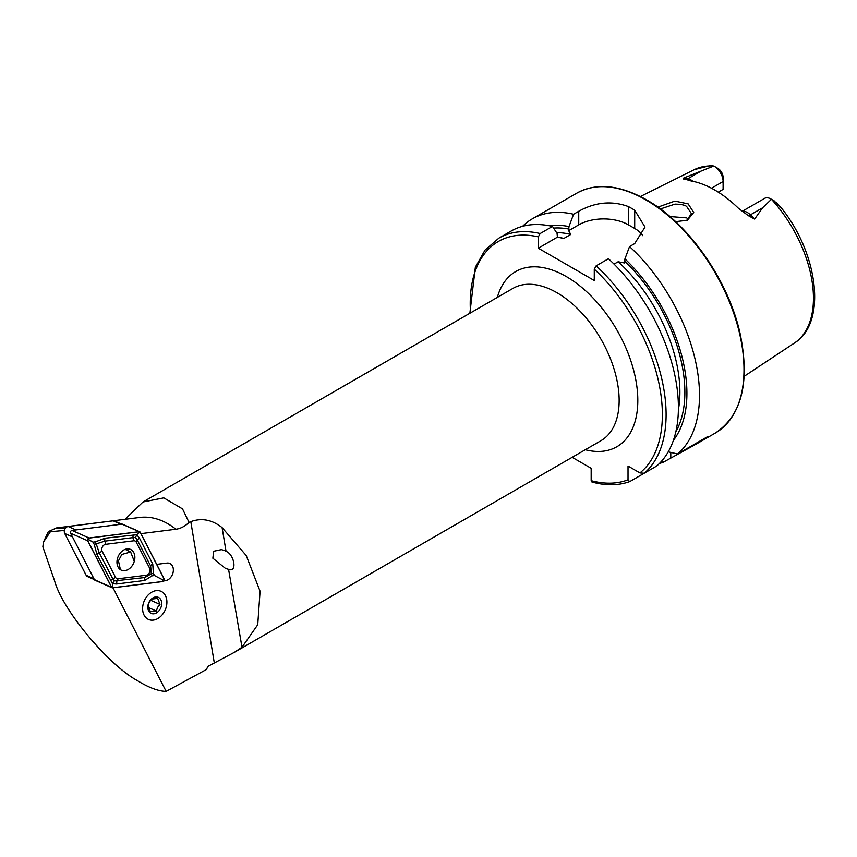 <?xml version="1.0" encoding="UTF-8"?>
<svg xmlns="http://www.w3.org/2000/svg" width="857" height="857" viewBox="0 0 857 857"><rect width="100%" height="100%" fill="white"/><g stroke="black" fill="none" stroke-linecap="round" stroke-linejoin="round"><path stroke-width="1.29" d="M686.521 220.581L691.46 213.661L686.628 206.451C684.775 204.994 680.897 204.223 674.973 204.127L660.415 208.958M657.887 207.137L674.855 201.106L688.128 203.87L693.731 212.45L687.389 220.249L675.595 221.652M224.577 550.548L221.438 549.616L213.65 551.255L212.857 558.228L225.584 568.502L229.055 569.466C237.314 572.476 234.304 554.35 226.034 551.319L224.577 550.548M152.492 591.78A15.394 11.409 -66.2 0 1 160.966 591.298A15.394 11.409 -66.2 0 1 166.719 604.699A15.394 11.409 -66.2 0 1 157.013 618.979A15.394 11.409 -66.2 0 1 148.54 619.461A15.394 11.409 -66.2 0 1 142.787 606.06A15.394 11.409 -66.2 0 1 152.492 591.78M742.162 211.336L764.658 198.342A12.416 7.167 60 0 1 770.872 198.963L770.872 198.963A12.416 7.167 60 0 1 771.429 199.306L762.559 207.833L754.631 219.081L748.225 215.6L738.445 208.305A102.144 58.972 60 0 0 714.77 190.029A102.144 58.972 60 0 0 691.096 180.966L685.172 179.199C683.297 179.177 682.772 178.802 683.607 178.085L713.763 166.012L710.078 165.605L694.352 169.622A100.173 57.837 60 0 1 713.71 165.99M688.578 219.263L686.628 217.871L669.895 216.542M614.051 264.117L618.133 261.76L624.635 262.992L624.935 258.878L629.541 246.559L634.705 243.581L645 227.062L634.705 210.201A138.513 79.969 -120 0 0 631.588 208.347A138.513 79.969 -120 0 0 628.481 206.612C611.941 200.506 595.358 202.059 578.732 211.272L573.579 214.25L568.973 226.559L568.662 230.683L570.805 234.432L563.895 238.417L557.393 237.185L557.093 233.425L552.486 226.43L540.178 233.532L538.314 236.853L538.314 248.209L594.276 280.518L594.276 269.173L596.14 265.841L608.449 258.739A138.513 79.969 60 0 1 656.516 466.144L644.207 473.246L639.922 472.925L628.02 466.047L628.02 479.802A135.877 78.448 60 0 1 591.169 480.67L591.951 482.03C605.728 485.78 618.283 485.651 629.616 481.645L628.02 479.802M629.541 246.559A138.513 79.969 60 0 1 677.608 453.964L668.224 451.853M659.462 463.433A138.513 79.969 60 0 0 663.286 462.234L696.152 444.119L707.646 436.631L677.608 453.964M711.481 188.219L723.104 181.513L723.104 189.376L718.284 192.161M773.892 200.742L780.545 207.169L771.429 199.306M112.995 587.816L166.151 691.395C158.341 691.235 148.679 687.603 137.174 680.501C107.746 664.368 62.347 609.627 54.623 580.96L42.85 546.809L43.418 542.149L48.356 531.619L56.551 527.912L65.314 528.437M166.151 691.395L206.494 669.467L207.844 666.414L234.497 652.263L241.995 647.249L257.732 624.753L260.078 591.244L246.216 555.529L222.092 527.601C212.043 519.685 201.62 517.692 190.8 521.634L189.043 522.395L182.53 508.908L163.783 497.863L142.99 501.988L125.101 519.288M189.043 522.395C184.994 526.316 180.602 528.598 175.899 529.24L140.944 533.643M163.73 580.95L165.219 580.767A9.234 6.845 113.8 0 0 172.985 572.872A9.234 6.845 113.8 0 0 169.804 563.477A9.234 6.845 113.8 0 0 166.944 563.081L156.713 564.367M64.554 529.98L64.393 530.612M64.318 530.472L50.402 531.694L43.418 542.149M120.516 523.648L121.919 524.152M684.475 179.102L685.172 179.199M714.32 166.312A12.416 7.167 -120 0 1 723.104 181.513L723.104 177.388A7.359 4.242 -120 0 0 718.445 168.733L714.32 166.312A12.416 7.167 -120 0 0 713.763 166.012M774.299 201.502L776.163 202.381L780.588 207.019C818.092 252.622 827.455 322.703 794.45 343.014L744.176 376.309M624.935 258.878A127.232 73.456 60 0 1 673.388 440.359M572.155 457.317L591.169 468.297L591.169 480.67M642.439 473.621L642.193 474.414L629.884 481.527M540.178 233.532A138.513 79.969 60 0 0 498.903 238.117L511.211 231.004A138.513 79.969 60 0 1 552.486 226.43M549.508 225.798A127.232 73.456 60 0 1 568.973 226.559M663.286 462.234L662.332 460.327M522.566 226.323A138.513 79.969 60 0 1 532.304 218.835A138.513 79.969 60 0 1 573.579 214.25M642.739 235.654A35.18 20.311 0 0 0 634.705 228.455L628.481 224.866A35.18 20.311 0 0 0 578.732 224.866L568.662 230.683M563.895 238.417A120.816 69.749 60 0 0 557.382 237.164L538.314 248.209M228.583 569.412L241.995 647.249M134.281 561.356L130.639 551.994L121.833 554.447L118.448 560.842L120.409 569.648M145.112 599.161A15.394 11.409 -66.2 0 1 162.144 591.93A15.394 11.409 -66.2 0 1 164.394 611.598A15.394 11.409 -66.2 0 1 147.361 618.818A15.394 11.409 -66.2 0 1 145.112 599.161M148.068 605.717L150.371 611.716L156.338 611.052L157.538 607.442L159.991 604.399L157.688 598.4L151.721 599.064L149.268 602.117L148.068 605.717M160.259 608.931A8.795 6.524 -66.2 0 1 150.532 613.055A8.795 6.524 -66.2 0 1 149.247 601.818A8.795 6.524 -66.2 0 1 158.974 597.693A8.795 6.524 -66.2 0 1 160.259 608.931M150.586 600.243L159.991 604.399M148.293 607.495L156.338 611.052M121.705 524.173L114.559 521.024A4.392 3.257 113.8 0 0 113.188 520.831L68.164 526.498A4.392 3.257 113.8 0 0 64.896 529.155A4.392 3.257 113.8 0 0 64.704 533.483L86.15 575.283A4.392 3.257 113.8 0 0 87.435 576.536L94.377 579.6M122.337 524.452A4.392 3.257 113.8 0 0 120.966 524.27L75.941 529.937L68.164 526.498M64.704 533.483L72.481 536.91L93.927 578.721A4.392 3.257 113.8 0 0 95.213 579.964M124.865 570.644A11.345 8.409 113.8 0 0 134.399 560.939A11.345 8.409 113.8 0 0 130.5 549.401A11.345 8.409 113.8 0 0 126.965 548.919A11.345 8.409 113.8 0 0 117.43 558.614A11.345 8.409 113.8 0 0 121.33 570.162A11.345 8.409 113.8 0 0 124.865 570.644M136.306 542.235A4.392 3.257 113.8 0 0 133.66 540.799L105.636 544.324A4.392 3.257 113.8 0 0 102.358 546.97A4.392 3.257 113.8 0 0 102.165 551.297L115.524 577.318A4.392 3.257 113.8 0 0 118.17 578.764L146.193 575.24A4.392 3.257 113.8 0 0 149.472 572.583A4.392 3.257 113.8 0 0 149.664 568.255L136.306 542.235L137.281 539.985L135.513 537.51L132.91 537.607L133.66 540.799M140.248 532.272A1.757 1.307 113.8 0 0 139.188 531.694L89.117 538.003A1.757 1.307 113.8 0 0 87.725 540.788L111.581 587.281A1.757 1.307 113.8 0 0 112.642 587.859L162.712 581.56A1.757 1.307 113.8 0 0 164.105 578.764L140.248 532.272M139.734 531.769L122.594 524.205A1.757 1.307 113.8 0 0 122.048 524.13L71.967 530.429A1.757 1.307 113.8 0 0 70.585 533.225L94.441 579.718A1.757 1.307 113.8 0 0 94.956 580.221L112.096 587.784M139.177 531.779L89.107 538.089A1.671 1.243 113.8 0 0 87.789 540.735L111.646 587.227A1.671 1.243 113.8 0 0 112.653 587.773L162.723 581.474A1.671 1.243 113.8 0 0 164.041 578.818L140.184 532.326A1.671 1.243 113.8 0 0 139.177 531.779L138.427 533.118L140.184 532.326M152.139 575.818L144.629 580.468L116.606 584.003L112.492 583.703L97.023 554.597L94.152 544.291L96.22 543.863L99.166 552.658L113.917 580.982L144.919 577.522L151.282 573.794L152.139 575.818L154.474 575.518L162.284 579.611L162.723 581.474M113.917 580.982L112.492 583.703L112.653 587.773M133.199 534.661L132.91 537.607L104.886 541.142L96.23 543.852L95.363 541.838L105.175 538.185L136.809 534.736L138.427 533.118M135.513 537.51L136.809 534.736L139.423 538.046L152.771 564.067L153.36 573.365L151.293 573.783L150.639 566.006L149.664 568.255M154.474 575.518L153.36 573.365M95.363 541.838L93.038 542.127L88.357 539.417L89.107 538.089M93.038 542.127L94.152 544.291M742.333 211.443A12.416 7.167 60 0 1 747.39 212.515A12.416 7.167 60 0 1 750.389 214.861L754.631 219.081M748.225 215.6A6.16 2.121 134.9 0 0 750.389 214.861L762.559 207.833M646.049 200.002A138.513 79.969 60 0 1 736.538 322.061A138.513 79.969 60 0 1 715.306 433.064C741.766 415.388 750.057 382.34 740.18 333.919C728.621 280.689 688.739 223.473 646.714 199.938C619.761 184.791 596.451 182.52 576.793 193.146A138.513 79.969 60 0 1 646.049 200.002M142.99 501.988L512.989 288.37A87.95 50.777 60 0 1 556.964 292.73A87.95 50.777 60 0 1 614.415 370.224A87.95 50.777 60 0 1 600.939 440.702L234.497 652.263M497.349 297.4A101.137 58.394 60 0 1 566.295 276.565A101.137 58.394 60 0 1 637.169 388.992A101.137 58.394 60 0 1 585.299 449.732M771.546 199.381A100.173 57.837 60 0 1 794.45 343.014M190.8 521.634L214.293 662.857M164.115 580.285L165.219 580.767M596.14 265.841A138.513 79.969 60 0 1 644.207 473.246M594.276 269.173A135.877 78.448 60 0 1 639.922 472.925M624.935 261.364A124.329 71.784 60 0 1 675.83 431.832M470.536 312.88A135.877 78.448 60 0 1 538.314 236.853M618.133 261.76A120.816 69.749 60 0 1 678.39 409.764M556.547 232.601A120.816 69.749 60 0 1 570.805 234.432M553.59 228.101A124.329 71.784 60 0 1 568.973 229.055M634.705 210.201L634.705 228.455M628.481 206.612L628.481 224.866M578.732 211.272L578.732 224.866M670.785 457.906L670.785 452.442M685.536 179.263A6.16 4.553 98.9 0 0 687.85 178.749L683.607 178.085M692.874 181.309A12.416 7.167 -120 0 0 687.85 178.749L700.019 171.721M222.092 527.601L226.034 551.319M175.899 529.24A105.54 64.704 -97.2 0 0 139.68 517.457L56.551 527.912M120.966 524.27L113.188 520.831M86.15 575.283L93.927 578.721M122.048 524.13L139.188 531.694M94.441 579.718L111.581 587.281M70.585 533.225L87.725 540.788M71.967 530.429L89.117 538.003M162.284 579.611L164.041 578.818M88.357 539.417L87.789 540.735M112.213 585.909L111.646 587.227M152.771 564.067A3.074 1.768 152.8 0 0 150.639 566.006L137.281 539.985L139.423 538.046M144.629 580.468A3.074 1.885 82.8 0 1 144.919 577.522L146.193 575.24M116.606 584.003L116.895 581.046L118.17 578.764M110.382 580.618L115.524 577.318M97.023 554.597A3.074 1.768 -27.2 0 1 99.166 552.658L102.165 551.297M105.175 538.185A3.074 1.885 -97.2 0 0 104.886 541.142L105.636 544.324M696.152 444.119L715.306 433.064M694.352 169.622L640.372 196.521M498.903 238.117L485.041 250.062L475.356 267.191L469.861 313.276M532.304 218.835L576.793 193.146M774.439 201.02L770.872 198.963M130.639 551.994L125.165 549.358"/></g></svg>
